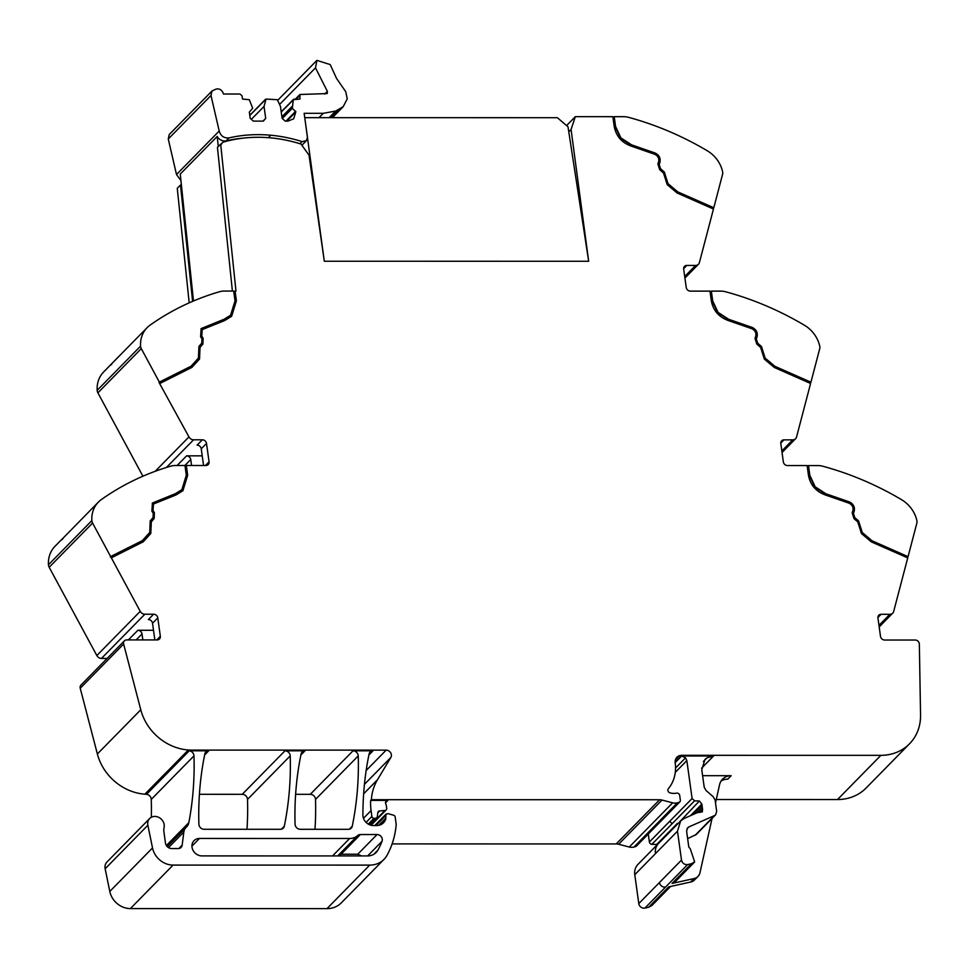 <?xml version="1.0" encoding="UTF-8"?>
<svg xmlns="http://www.w3.org/2000/svg" width="969" height="969" viewBox="0 0 969 969"><rect width="100%" height="100%" fill="white"/><g stroke="black" fill="none" stroke-linecap="round" stroke-linejoin="round"><path stroke-width="1.45" d="M147.131 327.643A29.421 25.594 44.5 0 1 150.159 325.063A294.273 255.961 44.5 0 1 219.466 291.742A19.622 17.067 44.5 0 1 224.275 291.063L233.674 291.063L235.031 300.826L230.586 315.252L224.081 319.249L201.14 328.588L200.595 336.643L201.952 338.908L201.806 343.062L198.924 346.43L198.463 358.021L191.014 366.221L159.364 382.113L141.292 348.634A5.887 5.124 44.5 0 1 140.566 346.151L97.166 390.362A29.421 25.594 -135.5 0 1 103.731 371.854L147.131 327.643A29.421 25.594 44.5 0 0 140.566 346.151M233.723 291.403L235.964 291.063L220.666 144.115L221.574 144.139A3.924 3.416 44.5 0 1 223.694 141.995A144.187 125.425 44.5 0 1 301.056 144.078L309.038 155.197L324.312 261.242L588.668 261.267L571.068 129.519L568.779 131.857M192.601 301.359L180.488 185.031L181.409 185.067M220.666 144.115L217.444 147.385L232.403 291.063M234.704 291.403L236.061 301.177L231.47 316.451M200.958 328.77L223.742 319.6L230.416 315.422M155.21 471.285L188.955 436.91L159.025 382.464L191.014 366.221M202.024 329.787L201.419 336.413L202.775 338.678L202.569 344.383L199.687 347.75L199.202 359.366L191.91 367.396M180.488 185.031L177.266 188.313L189.185 302.849M160.055 383.397L191.959 367.372L199.541 359.014L200.026 347.411L202.909 344.031L203.115 338.326L201.758 336.061L202.194 329.617L224.663 320.569L231.639 316.282L236.4 300.826L235.043 291.063M97.166 390.362A5.887 5.124 -135.5 0 0 97.893 392.845L142.903 476.203M202.23 455.854L186.593 455.842A3.924 3.416 44.5 0 1 190.748 459.524L191.571 465.495M111.338 557.829L92.576 523.066A5.887 5.124 -135.5 0 1 91.849 520.583L48.45 564.782A5.887 5.124 -135.5 0 0 49.177 567.277L96.839 655.553L140.226 611.342L111.338 557.829L143.242 541.804L150.825 533.447L151.309 521.831L154.192 518.463L154.398 512.758L153.029 510.493L153.465 504.05L175.946 494.989L182.923 490.714L187.671 475.258L186.327 465.495L205.925 465.495A3.924 3.416 44.5 0 0 209.062 461.825L206.506 443.463A3.924 3.416 44.5 0 0 202.351 439.793L193.582 439.793A4.906 4.264 44.5 0 1 188.955 436.91M202.351 439.793L197.095 445.146A3.924 3.416 44.5 0 1 201.249 448.817L203.575 465.495M91.849 520.583A29.421 25.594 -135.5 0 1 98.402 502.075A29.421 25.594 -135.5 0 1 101.442 499.495A294.273 255.961 -135.5 0 1 170.75 466.162A19.622 17.067 -135.5 0 1 175.559 465.495L184.958 465.495L186.314 475.258L181.869 489.684L175.365 493.681L152.424 503.02L151.879 511.075L153.235 513.34L153.09 517.482L150.207 520.862L149.747 532.441L142.298 540.654L110.648 556.545M185.006 465.835L185.987 465.835L187.671 475.258M182.741 490.883L187.332 475.597M143.194 541.828L150.486 533.786L150.97 522.182L153.853 518.803L154.059 513.098L152.69 510.845L153.308 504.219M96.839 655.553A4.906 4.264 44.5 0 0 101.466 658.423L107.135 658.423M153.514 630.274L137.864 630.274A3.924 3.416 -135.5 0 1 142.019 633.944L142.855 639.928M151.321 817.279A343.317 298.622 44.5 0 0 151.261 799.389A4.906 4.264 44.5 0 0 146.525 794.326A49.044 42.66 44.5 0 0 144.878 794.18A49.044 42.66 44.5 0 1 97.372 753.979L80.233 688.244A3.924 3.416 44.5 0 1 80.996 685.047L124.395 640.848A3.924 3.416 44.5 0 1 126.685 639.915L157.196 639.928A3.924 3.416 44.5 0 0 160.333 636.258L157.79 617.895A3.924 3.416 44.5 0 0 153.635 614.213L144.853 614.213A4.906 4.264 44.5 0 1 140.226 611.342M153.635 614.213L148.378 619.566A3.924 3.416 44.5 0 1 152.533 623.249L154.846 639.928M97.372 753.979L140.771 709.78L123.632 644.046A3.924 3.416 44.5 0 1 124.395 640.848M167.237 846.603L185.975 827.514A9.811 8.527 44.5 0 1 186.314 827.199A10.296 8.963 44.5 0 0 186.666 826.86A10.296 8.963 44.5 0 0 188.822 822.681A343.317 298.622 44.5 0 0 193.982 755.868A4.906 4.264 44.5 0 0 189.234 750.818A49.044 42.66 44.5 0 0 187.683 750.672A49.044 42.66 44.5 0 0 190.929 750.793L191.608 750.103A49.044 42.66 44.5 0 1 140.771 709.78M392.106 843.914L616.211 843.938A9.835 8.551 44.5 0 1 618.622 844.253L629.269 847.027L672.668 802.829L662.009 800.055A9.835 8.551 44.5 0 0 659.61 799.74L371.369 799.704A53.949 46.924 -135.5 0 1 377.474 779.742L390.846 757.455A4.906 4.264 44.5 0 0 390.592 752.659A4.906 4.264 44.5 0 0 386.171 750.127L191.608 750.103M204.629 754.972L208.723 750.793L190.929 750.793M246.998 829.294A343.317 298.622 44.5 0 0 247.507 799.401A4.906 4.264 44.5 0 0 242.262 794.314L199.408 794.301M300.887 754.984L304.993 750.805L284.983 750.805A4.906 4.264 44.5 0 1 290.215 755.893A343.317 298.622 44.5 0 1 284.305 826.206A4.906 4.264 44.5 0 1 283.287 828.144A4.906 4.264 44.5 0 1 280.429 829.294L204.12 829.282A4.906 4.264 44.5 0 1 198.887 824.195C198.173 800.164 200.159 776.726 204.847 753.882A4.906 4.264 44.5 0 1 205.864 751.944A4.906 4.264 44.5 0 1 208.723 750.793M314.986 829.307A343.317 298.622 44.5 0 0 315.519 799.413A4.906 4.264 44.5 0 0 310.286 794.326L295.618 794.326M368.886 754.996L372.992 750.818L352.995 750.805A4.906 4.264 44.5 0 1 358.239 755.905A343.317 298.622 44.5 0 1 352.256 826.218A4.906 4.264 44.5 0 1 351.25 828.156A4.906 4.264 44.5 0 1 348.38 829.307L300.293 829.294A4.906 4.264 44.5 0 1 295.06 824.207C294.37 800.164 296.393 776.726 301.117 753.882A4.906 4.264 44.5 0 1 302.134 751.956A4.906 4.264 44.5 0 1 304.993 750.805M371.369 799.704L370.691 800.394L387.903 800.394A2.943 2.556 44.5 0 0 385.844 804.1A4.906 4.264 44.5 0 1 386.352 805.699L386.704 808.194A2.447 2.132 44.5 0 1 384.935 810.484L379.594 810.956A2.447 2.132 44.5 0 0 377.825 812.652L377.329 816.588A2.447 2.132 44.5 0 1 375.354 818.296L373.973 818.296A1.962 1.708 44.5 0 1 371.89 816.455L371.079 810.556A53.949 46.924 -135.5 0 1 370.606 802.223A53.949 46.924 -135.5 0 1 370.691 800.394M629.269 847.027A9.872 8.588 44.5 0 0 633.992 847.027L635.567 846.579A2.459 2.132 44.5 0 0 636.415 846.082L679.814 801.884A2.459 2.132 44.5 0 0 680.347 800.164L679.681 795.392A2.447 2.132 44.5 0 0 676.737 793.126L676.108 793.223A15.77 13.723 44.5 0 1 670.076 792.896A2.725 2.374 44.5 0 1 668.344 788.705A39.244 34.133 44.5 0 0 675.187 763.015A8.236 7.171 44.5 0 1 676.968 757.249A8.236 7.171 44.5 0 1 679.233 755.772A8.842 7.691 44.5 0 1 681.861 755.311L880.906 755.336A49.044 42.66 44.5 0 0 909.528 743.792A49.044 42.66 44.5 0 0 920.55 715.025L919.351 644.143A3.924 3.416 44.5 0 0 915.16 640.024L884.649 640.024A3.924 3.416 44.5 0 1 880.494 636.342L877.938 617.98A3.924 3.416 44.5 0 1 881.075 614.31L889.857 614.31A4.906 4.264 44.5 0 0 892.715 613.159A4.906 4.264 44.5 0 0 893.684 611.439L907.735 557.902L871.373 541.901L861.465 533.544L857.771 521.928L853.943 518.56L852.163 512.855L852.89 510.59C853.556 507.308 852.272 504.837 849.014 503.177L825.673 495.086C816.104 491.683 810.363 485.106 808.473 475.343L807.116 465.568L787.518 465.568A3.924 3.416 44.5 0 1 783.352 461.898L780.808 443.536A3.924 3.416 44.5 0 1 783.945 439.865L792.727 439.865A4.906 4.264 44.5 0 0 795.585 438.715A4.906 4.264 44.5 0 0 796.554 436.995L810.593 383.482L774.243 367.445L764.335 359.087L760.641 347.483L756.813 344.104L755.021 338.399L755.759 336.134C756.426 332.864 755.13 330.393 751.883 328.721L728.543 320.63C718.974 317.226 713.232 310.649 711.331 300.887L709.974 291.124L690.376 291.124A3.924 3.416 44.5 0 1 686.222 287.454L683.678 269.091A3.924 3.416 44.5 0 1 686.815 265.421L695.585 265.421A4.906 4.264 44.5 0 0 698.455 264.258A4.906 4.264 44.5 0 0 699.412 262.551L713.463 209.038L677.113 193.001L667.205 184.643L663.499 173.027L659.683 169.66L657.89 163.955L658.629 161.69C659.295 158.407 657.999 155.936 654.741 154.277L631.413 146.186C621.832 142.782 616.102 136.205 614.201 126.442L612.844 116.68L575.32 116.668L566.562 125.595M635.567 846.579L678.966 802.38L677.379 802.829A9.872 8.588 44.5 0 1 672.668 802.829M807.165 465.919L808.146 465.919L809.49 475.682L814.832 487.128L825.552 494.105L849.026 502.245L852.72 505.164L853.871 511.511L853.144 513.776L854.44 517.931L858.255 521.298L861.938 532.889L871.652 541.09L907.723 556.993L907.505 557.805M916.844 523.175L908.062 556.654L871.991 540.75L862.277 532.538L858.595 520.959L854.779 517.579L853.483 513.437L854.21 511.172C855.046 507.066 853.435 503.977 849.365 501.906L825.891 493.766L815.171 486.789L809.83 475.343L808.485 465.58L817.872 465.58A19.622 17.067 -135.5 0 1 822.875 466.259A294.273 255.961 -135.5 0 1 901.436 499.604A29.421 25.594 -135.5 0 1 916.88 520.692A5.887 5.124 -135.5 0 1 916.844 523.175M710.023 291.475L711.004 291.475L712.36 301.238L717.69 312.684L728.422 319.661L751.896 327.801L755.578 330.708L756.741 337.067L756.002 339.332L757.31 343.474L761.125 346.854L764.807 358.433L774.522 366.645L810.593 382.549L810.375 383.385M819.713 348.731L810.932 382.198L774.861 366.294L765.147 358.094L761.464 346.502L757.649 343.135L756.341 338.98L757.08 336.715C757.915 332.621 756.304 329.533 752.235 327.449L728.761 319.31L718.029 312.345L712.699 300.887L711.343 291.124L720.742 291.124A19.622 17.067 -135.5 0 1 725.745 291.802A294.273 255.961 -135.5 0 1 804.306 325.16A29.421 25.594 -135.5 0 1 819.75 346.248A5.887 5.124 -135.5 0 1 819.713 348.731M612.892 117.019L613.874 117.019L615.23 126.782L620.56 138.24L631.291 145.217L654.753 153.356L658.448 156.263L659.61 162.622L658.872 164.875L660.18 169.03L663.995 172.409L667.665 183.989L677.392 192.189L713.463 208.105L713.232 208.929M722.583 174.287L713.802 207.754L677.731 191.85L668.004 183.638L664.334 172.058L660.519 168.679L659.211 164.536L659.95 162.271C660.785 158.177 659.162 155.088 655.092 153.005L631.631 144.865L620.899 137.889L615.569 126.442L614.213 116.68L623.612 116.68A19.622 17.067 -135.5 0 1 628.615 117.358A294.273 255.961 -135.5 0 1 707.176 150.704A29.421 25.594 -135.5 0 1 722.62 171.792A5.887 5.124 -135.5 0 1 722.583 174.287M109.994 365.47L111.665 364.32M185.975 827.514A9.811 8.527 44.5 0 0 183.831 832.02L182.16 845.162A4.906 4.264 44.5 0 1 181.094 847.415A4.906 4.264 44.5 0 1 178.235 848.565L171.707 848.565A5.887 5.124 44.5 0 1 165.469 843.054L163.943 832.056A14.717 12.803 44.5 0 1 164.088 827.453A8.83 7.679 44.5 0 0 159.606 817.836A8.83 7.679 44.5 0 0 149.674 818.502A8.83 7.679 44.5 0 0 147.857 821.93A8.83 7.679 44.5 0 0 147.869 825.237L152.508 847.936A19.622 17.067 44.5 0 0 173.088 865.087L369.71 865.111A24.528 21.33 44.5 0 0 384.027 859.346A24.528 21.33 44.5 0 0 387.055 855.264A93.181 81.057 44.5 0 0 395.267 831.705A93.206 81.069 44.5 0 0 396.164 824.825A4.918 4.276 44.5 0 0 396.127 823.807L395.182 817A1.962 1.708 44.5 0 0 393.644 815.244L388.072 813.645L385.989 814.13L374.773 825.552M372.992 750.818A4.906 4.264 44.5 0 0 370.134 751.968A4.906 4.264 44.5 0 0 369.116 753.894C364.986 773.807 362.927 794.205 362.903 815.086A9.811 8.527 44.5 0 0 373.392 825.552L376.65 825.552A11.773 10.247 44.5 0 0 383.53 822.778A11.773 10.247 44.5 0 0 385.698 819.144A2.447 2.132 44.5 0 0 385.783 818.175L385.989 814.13M349.652 838.488A14.717 12.803 44.5 0 0 357.718 835.532A4.906 4.264 44.5 0 1 360.407 834.539L377.074 834.539A4.906 4.264 44.5 0 1 382.04 841.262A82.595 71.839 44.5 0 1 377.91 850.116A14.717 12.803 44.5 0 1 376.129 852.466A14.717 12.803 44.5 0 1 367.542 855.93L201.891 855.906A9.315 8.103 44.5 0 1 193.013 850.285A9.315 8.103 44.5 0 1 194.03 840.656A9.315 8.103 44.5 0 1 199.469 838.464L349.652 838.488L332.537 855.93M61.108 540.193L62.949 538.74M149.674 818.502L106.965 862.022A8.83 7.679 44.5 0 0 105.149 865.438A8.83 7.679 44.5 0 0 105.149 868.745L147.869 825.237M384.027 859.346L341.306 902.854A24.528 21.33 44.5 0 1 326.989 908.631L130.367 908.595A19.622 17.067 44.5 0 1 109.8 891.456L105.149 868.745M61.095 540.181L98.402 502.075M48.45 564.782A29.421 25.594 -135.5 0 1 55.015 546.286L61.277 539.903M638.789 903.592L659.465 882.529A4.906 4.264 -135.5 0 0 665.594 887.023L644.918 908.086A4.906 4.264 -135.5 0 1 638.789 903.592L634.78 874.704A14.717 12.803 -135.5 0 1 637.953 864.396L658.629 843.333A14.717 12.803 -135.5 0 1 658.714 843.248M694.107 878.568A9.811 8.527 44.5 0 0 697.959 876.461L694.567 879.913A9.811 8.527 44.5 0 1 690.715 882.02L694.107 878.568L672.05 883.437L691.369 863.754L687.627 864.578C684.429 864.82 682.382 863.331 681.498 860.084L677.488 831.184L680.662 820.888L684.162 818.466L697.341 812.64L702.307 811.889L702.573 809.345L701.847 804.113L699.376 800.988L694.603 800.806L692.096 798.504L686.839 760.592L685.543 757.831L681.667 756.002L713.547 756.002L706.982 757.843L704.96 759.466L701.786 769.774L704.209 787.216L706.026 790.498L713.281 796.797L715.11 800.067L716.672 811.368L715.619 814.808L714.444 815.607L688.838 826.945L686.888 828.931M651.071 840.305L649.387 842.025L648.273 834.006M651.083 840.293L670.063 820.949A2.447 2.132 -135.5 0 0 672.571 823.25L651.895 844.314A2.447 2.132 -135.5 0 1 649.387 842.025M110.309 556.896L142.298 540.654M337.503 855.93L341.076 854.222L357.743 854.222L361.522 855.93M672.05 883.437L675.332 881.645L694.652 861.962L690.267 848.759L688.802 847.027L686.609 831.196L687.663 827.756L688.838 826.945M691.369 863.754L694.652 861.962M697.959 876.461A9.811 8.527 44.5 0 0 699.969 872.73L712.058 818.43M702.61 775.684L731.147 775.697A14.717 12.803 44.5 0 0 722.559 779.161A14.717 12.803 44.5 0 0 719.555 784.757L715.51 802.938M687.639 838.609L696.287 834.491L715.619 814.808M181.7 489.854L175.026 494.02L152.254 503.19M731.147 775.697L727.755 779.149A14.717 12.803 44.5 0 0 721.045 781.062M690.715 882.02L668.658 886.889L648.649 907.263L651.931 905.47L670.609 886.453M651.895 844.314L656.655 844.496A2.447 2.132 -135.5 0 1 657.357 844.629M644.918 908.086L648.649 907.263M571.068 129.519L575.32 116.668M716.261 799.522L837.507 799.534A49.044 42.66 44.5 0 0 866.141 787.991L909.528 743.792M675.526 759.539L679.233 755.772M678.966 802.38A2.459 2.132 44.5 0 0 679.814 801.884M243.934 138.058A147.894 128.635 44.5 0 0 226.152 140.82A7.861 6.831 44.5 0 1 217.213 136.435L180.258 174.069L193.473 300.996M218.267 146.549L217.213 136.435M265.7 118.351L264.04 106.42L266.051 99.068L277.352 99.71L280.453 106.42L282.112 118.351L285.225 121.113L287.963 121.113L293.68 118.799L295.799 111.932L292.323 108.262L293.304 99.71L299.942 99.08L299.918 94.49L327.256 93.569L327.34 91.328L315.506 67.842L316.911 60.369L330.211 64.584L336.497 78.356L345.739 91.716L347.265 98.862L343.171 106.711L335.613 111.072L323.283 113.312L304.145 113.312L307.464 137.247L306.398 140.687L302.074 141.607A147.663 128.453 44.5 0 0 270.775 135.224C256.422 133.928 242.504 134.812 229.035 137.889C224.045 138.349 220.775 136.06 219.212 131.021L210.988 95.495L211.993 90.989L216.051 89.112C219.2 88.421 221.526 89.645 223.052 92.806L223.488 94.017L239.985 94.017L242.068 95.858L242.516 99.068L249.324 99.71L252.679 108.249L249.336 112.15L250.196 118.351L253.321 121.101L263.35 121.113L265.7 118.351L262.999 121.113M180.937 180.561L176.503 174.541L168.267 139.003L169.272 134.497L211.993 90.989M294.091 99.08L281.228 112.016M292.069 106.42L281.894 116.789M292.323 108.262L282.27 118.497M295.702 111.241L286.012 121.113M266.051 99.068L249.796 115.468M264.04 106.42L251.334 119.357M305.247 117.661L557.393 117.697L568.016 126.842L588.668 261.267L324.312 261.242L304.811 118.109M97.893 392.845L141.292 348.634M166.377 467.494L193.582 439.793M177.121 465.495L186.593 455.842M205.452 465.495L209.062 461.825M201.249 448.817L206.506 443.463M49.177 567.277L92.576 523.066M101.466 658.423L144.853 614.213M128.392 639.915L137.864 630.274M156.736 639.928L160.333 636.258M152.533 623.249L157.79 617.895M80.233 688.244L123.632 644.046M144.878 794.18L165.554 773.117A49.044 42.66 44.5 0 0 165.651 773.117L187.683 750.672M242.262 794.314L284.983 750.805M310.286 794.326L352.995 750.805M366.173 770.5L386.171 750.127M364.453 784.333L390.846 757.455M377.474 779.742L363.641 793.841M371.079 810.556L363.472 818.308M385.517 802.816L387.903 800.394M616.211 843.938L659.61 799.74M618.622 844.253L662.009 800.055M633.992 847.027L677.379 802.829M878.968 625.405L889.857 614.31M877.902 617.544L881.075 614.31M781.838 450.948L792.727 439.865M780.772 443.099L783.945 439.865M684.708 276.504L695.585 265.421M683.642 268.643L686.815 265.421M315.519 799.413L358.239 755.905M366.076 822.39L371.89 816.455M184.885 465.495L190.748 459.524M136.157 639.928L142.019 633.944M151.261 799.389L193.982 755.868M146.525 794.326L189.234 750.818M166.389 845.525L188.822 822.681M168.509 847.621L183.831 832.02M178.865 848.517L182.16 845.162M109.8 891.456L152.508 847.936M130.367 908.595L173.088 865.087M326.989 908.631L369.71 865.111M385.456 815.837L375.924 825.552M378.758 825.334L385.783 818.175M379.933 825.019L385.698 819.144M349.337 829.198L352.256 826.218M281.373 829.198L284.305 826.206M247.507 799.401L290.215 755.893M368.268 824.098L373.973 818.296M369.189 824.583L375.354 818.296M377.813 812.773L379.594 810.956M370.57 825.116L384.935 810.484M634.78 874.704L677.488 831.184M659.465 882.529L681.498 860.084M655.456 853.641A14.717 12.803 -135.5 0 1 658.629 843.333L680.662 820.888M693.223 814.457L701.762 805.76M697.062 812.761L702.04 807.698M670.063 820.949L692.096 798.504M675.284 772.366L686.839 760.592M665.594 887.023L687.627 864.578M699.509 812.458L702.573 809.345M672.571 823.25L694.603 800.806M675.538 768.029L685.543 757.831M675.151 762.639L681.667 756.002M695.124 835.29L714.444 815.607M703.373 761.513L706.982 757.843M690.485 815.668L701.847 804.113M678.034 823.565L699.376 800.988M701.653 768.114L713.547 756.002M677.331 823.432L656.655 844.496M191.935 846.143L199.469 838.464M373.804 854.283L377.91 850.116M367.639 855.93L382.04 841.262M357.743 854.222L377.074 834.539M341.076 854.222L360.407 834.539M338.387 855.215L357.718 835.532M837.507 799.534L880.906 755.336M675.114 762.179L681.861 755.311M270.775 135.224L268.365 137.683M229.035 137.889L226.152 140.82M219.212 131.021L176.503 174.541M210.988 95.495L168.267 139.003M302.074 141.607L299.978 143.739M323.283 113.312L319.007 117.661M335.613 111.072L329.145 117.661M337.806 110.224L330.502 117.661M315.506 67.842L279.556 104.47M327.34 91.328L324.676 94.029M299.918 94.49L295.412 99.08M299.494 95.87L296.344 99.08M295.799 111.932L286.788 121.113M371.103 825.261L386.171 809.914M369.795 824.837L376.784 817.715M684.926 278.042L698.455 264.258M782.056 452.499L795.585 438.715M879.186 626.943L892.715 613.159M221.041 144.127L222.349 142.794M301.904 145.265L306.398 140.687M332.415 117.673L343.171 106.711M277.655 100.364L316.911 60.369M281.204 111.859L293.51 99.322M249.784 115.311L265.482 99.322"/></g></svg>

